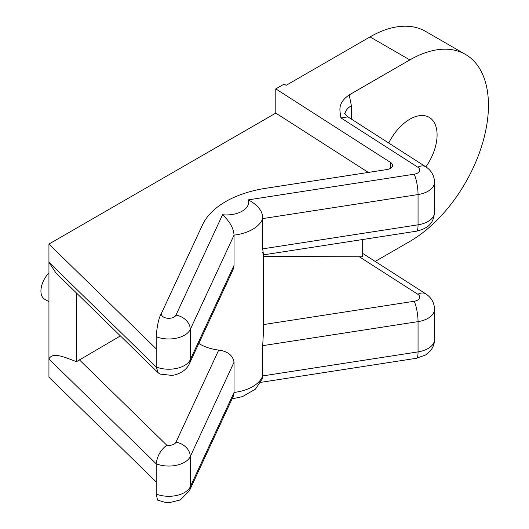 <?xml version="1.0" encoding="UTF-8"?>
<svg xmlns="http://www.w3.org/2000/svg" width="529" height="529" viewBox="0 0 529 529"><rect width="100%" height="100%" fill="white"/><g stroke="black" fill="none" stroke-linecap="round" stroke-linejoin="round"><path stroke-width="0.79" d="M351.401 119.104L351.401 105.747L349.206 94.909L409.843 59.903A111.163 64.181 -60 0 1 465.427 54.394A111.163 64.181 -60 0 1 482.468 143.471A111.163 64.181 -60 0 1 409.843 241.429L375.193 261.432M425.871 166.86A38.538 22.251 120 0 0 437.093 134.935A38.538 22.251 120 0 0 429.112 117.293A38.538 22.251 120 0 0 388.703 143.022M120.414 335.922L76.507 361.657C65.212 357.544 52.589 351.395 48.939 359.032L156.207 463.794L156.207 481.945L48.939 377.184L48.939 244.061L275.794 113.094L275.794 88.885L390.653 162.535A7.413 4.278 180 0 1 392.558 165.398A7.413 4.278 180 0 1 387.069 169.531L265.492 188.337A88.932 51.346 0 0 0 202.607 224.646L161.636 312.93A7.413 4.278 0 0 0 166.873 318.174A7.413 4.278 0 0 0 175.952 315.145L222.55 214.734A22.231 12.835 0 0 0 248.326 199.856L414.22 174.193A7.413 4.278 0 0 0 417.811 167.197L340.881 117.868C340.273 111.282 336.609 103.677 349.206 94.909M409.843 59.903L370.016 36.911A111.163 64.181 -60 0 1 425.6 31.403A111.163 64.181 -60 0 1 425.633 31.423L423.458 30.259M370.016 36.911L286.176 85.314L284.08 84.104L275.794 88.885M362.682 239.518L362.682 256.763L263.488 256.558L263.488 254.866L416.488 231.193C431.651 227.516 433.43 220.613 434.534 212.413A22.231 12.835 0 0 1 418.055 224.812A14.819 3.134 81.2 0 1 416.488 231.193M175.952 442.218A14.819 11.691 24.9 0 1 190.268 456.534A22.231 12.835 0 0 1 156.207 463.794C157.252 455.866 160.783 449.676 166.814 445.233A7.413 4.278 0 0 0 175.952 442.218L218.708 350.092A37.056 21.391 180 0 1 198.818 343.433M158.29 372.905L55.882 272.898L48.939 262.219L156.207 366.974L158.29 372.905L160.214 374.096L171.535 375.359C174.233 375.438 185.282 372.872 189.395 363.74L233.058 269.664L234.043 265.393L234.043 235.134C233.653 228.369 229.824 221.572 222.55 214.734M156.207 348.823L156.207 336.722A22.231 12.835 0 0 0 190.268 329.461L190.268 359.72A22.231 12.835 0 0 1 156.207 366.974L156.207 348.823L48.939 244.061M218.708 350.092C227.734 351.329 232.846 355.369 234.043 362.206L234.043 392.458L233.315 396.175L189.395 490.813A14.819 11.691 -155.1 0 0 190.268 486.786A22.231 12.835 180 0 1 156.207 494.046L156.207 481.945M234.043 362.206L190.268 456.534L190.268 486.786L234.043 392.458A37.056 21.391 0 0 0 262.701 375.914L262.701 345.662L263.488 330.916L263.488 256.558M262.675 252.095C263.574 256.585 263.587 255.507 262.701 248.848L262.701 218.589C262.92 211.474 258.126 205.232 248.326 199.856M156.207 336.722C157.087 325.315 158.892 317.38 161.636 312.93M368.336 172.428L275.794 113.094M344.756 113.266C344.28 113.285 345.344 114.495 347.937 116.889L340.881 117.868M362.682 253.411L425.812 293.893C431.366 297.556 434.276 302.667 434.534 309.227A22.231 12.835 180 0 1 418.055 321.625L418.055 351.884L262.701 375.914L262.239 378.903L255.481 389.086L242.613 396.571L232.059 398.886M189.395 490.813L180.25 499.971L169.716 502.55L164.717 502.259L157.536 500.07L156.207 494.046M76.507 361.657L76.507 293.04M48.939 301.689L44.615 299.189A17.788 10.269 -60 0 1 40.931 291.049A17.788 10.269 -60 0 1 48.939 272.891M351.401 105.747A22.231 12.835 -0 0 0 344.961 113.761M79.231 359.694L166.814 445.233M358.999 256.558L417.811 294.263A7.413 4.278 180 0 1 414.22 301.259L263.488 324.581M189.395 363.74A14.819 11.691 24.9 0 0 190.268 359.72L234.043 265.393M175.952 315.145A14.819 11.691 24.9 0 1 190.268 329.461L234.043 235.134A37.056 21.391 180 0 0 262.701 218.589L418.055 194.56A22.231 12.835 0 0 0 434.534 182.161C434.276 175.595 431.366 170.483 425.812 166.82L347.937 116.889M390.653 162.535L390.653 168.262M417.811 167.197A14.819 8.993 -57.3 0 1 425.812 166.82M414.22 174.193A14.819 3.134 81.2 0 1 418.055 194.56L418.055 224.812L262.701 248.848M425.812 293.893A14.819 8.993 122.7 0 0 417.811 294.263M262.701 345.662L418.055 321.625A14.819 3.134 -98.8 0 0 414.22 301.259M434.534 309.227L434.534 339.486A22.231 12.835 180 0 1 418.055 351.884A14.819 3.134 -98.8 0 1 416.488 358.265L260.718 382.361M434.534 182.161L434.534 212.413M434.534 339.486C434.488 343.883 432.986 347.798 430.031 351.223L425.633 354.939L416.488 358.265M465.427 54.394L425.6 31.403"/></g></svg>
